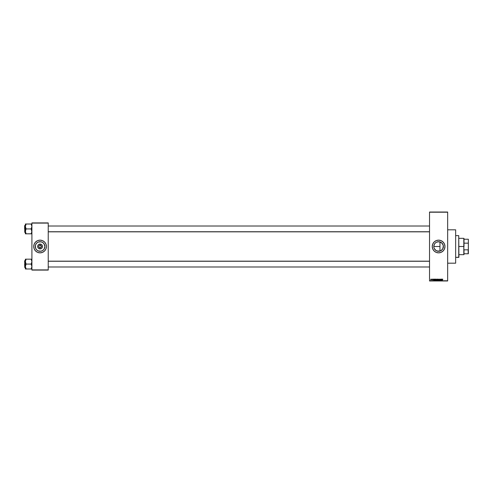 <?xml version="1.0" encoding="UTF-8"?>
<svg xmlns="http://www.w3.org/2000/svg" width="493" height="493" viewBox="0 0 493 493"><rect width="100%" height="100%" fill="white"/><g stroke="black" fill="none" stroke-linecap="round" stroke-linejoin="round"><path stroke-width="0.74" d="M442.196 243.326L443.336 245.73L442.843 248.731L441.34 250.438L439.959 251.097L436.761 250.931L438.604 251.294A4.794 4.794 0 0 1 433.803 246.5A4.794 4.794 0 0 1 438.604 241.706L436.755 242.075L439.288 241.755L441.968 243.08M436.33 242.273L438.604 241.706L441.266 242.513L443.034 244.664L443.398 246.506L442.591 249.162L440.434 250.931L437.661 251.202L435.559 250.21M434.894 249.544L435.214 249.896L434.894 249.544M434.376 248.768L434.616 249.175L434.376 248.768M433.895 247.443L433.895 245.557M439.959 241.903L439.959 251.097L438.604 251.294A4.794 4.794 0 0 0 443.398 246.5A4.794 4.794 0 0 0 438.604 241.706L439.959 241.903L439.288 241.755L439.959 241.903L439.959 246.5L433.803 246.5L434.376 244.232M435.208 243.111L434.167 244.664M438.604 240.153A6.347 6.347 0 0 0 432.25 246.5A6.347 6.347 0 0 0 438.604 252.847A6.347 6.347 0 0 1 432.25 246.5A6.347 6.347 0 0 1 438.604 240.153L441.032 240.633L443.09 242.014L444.464 244.072L444.951 246.5L444.464 248.928L443.09 250.986L441.032 252.367L438.604 252.847L436.169 252.367L434.111 250.986L432.737 248.928L432.25 246.5L432.737 244.072L434.111 242.014L436.169 240.633L438.604 240.153A6.347 6.347 0 0 1 444.951 246.5A6.347 6.347 0 0 1 438.604 252.847A6.347 6.347 0 0 0 444.951 246.5A6.347 6.347 0 0 0 438.604 240.153M447.669 263.188L455.649 263.188L455.649 229.812L447.669 229.812L455.649 229.812L455.649 263.188L447.669 263.188M41.239 246.013L40.069 245.231A1.269 1.269 0 0 1 41.338 246.5A1.269 1.269 0 0 1 40.069 247.769L38.898 246.987L40.069 247.769A1.269 1.269 0 0 1 38.799 246.5A1.269 1.269 0 0 1 40.069 245.231A1.269 1.269 0 0 0 38.799 246.5A1.269 1.269 0 0 0 40.069 247.769L40.069 248.91A2.41 2.41 0 0 1 37.659 246.5A2.41 2.41 0 0 1 40.069 244.09L40.069 245.231L41.313 246.254L40.555 247.671M39.015 245.797L39.582 245.329M36.081 249.168A4.794 4.794 0 0 0 40.069 251.294A4.794 4.794 0 0 1 35.274 246.5A4.794 4.794 0 0 1 40.069 241.706A4.794 4.794 0 0 0 36.081 243.832M35.638 244.67A4.794 4.794 0 0 0 35.367 245.563L36.081 243.838A4.794 4.794 0 0 0 35.638 244.664L36.679 243.111L38.232 242.069L41.005 241.798L42.731 242.513L44.056 243.838L44.863 246.5L44.056 249.162L42.731 250.487L41.005 251.202L38.232 250.931L36.679 249.889L35.638 248.336A4.794 4.794 0 0 0 36.081 249.162L36.007 249.051M35.638 248.336L35.367 245.563A4.794 4.794 0 0 0 35.638 248.33M40.069 240.153A6.347 6.347 0 0 0 33.721 246.5A6.347 6.347 0 0 0 40.069 252.847A6.347 6.347 0 0 1 33.721 246.5A6.347 6.347 0 0 1 40.069 240.153L42.497 240.633L44.561 242.014L45.935 244.072L46.416 246.5L45.935 248.928L44.561 250.986L42.497 252.367L40.069 252.847L37.641 252.367L35.582 250.986L34.202 248.928L33.721 246.5L34.202 244.072L35.582 242.014L37.641 240.633L40.069 240.153A6.347 6.347 0 0 1 46.416 246.5A6.347 6.347 0 0 1 40.069 252.847A6.347 6.347 0 0 0 46.416 246.5A6.347 6.347 0 0 0 40.069 240.153M429.532 212.218L429.532 280.782L447.669 280.782L447.669 212.218L429.532 212.218L447.669 212.033L429.532 212.033L429.532 280.967L447.669 280.967L447.669 212.218L429.532 212.218M432.712 279.87L432.638 279.223L433.119 279.377L432.694 279.352L433.107 279.771L432.743 280.073L432.564 279.432L432.848 280.092L433.107 279.827L432.681 279.408L433.125 279.432L432.681 279.408L433.107 279.827L432.848 280.092L432.564 279.432L433.119 279.402M434.271 279.149L434.043 280.418L433.557 279.149L434.173 279.531L433.557 279.149L433.92 280.418L434.395 279.149L434.043 280.418L433.674 279.149M435.849 279.137L436.176 280.252L435.448 280.098L435.849 279.137L435.399 279.784L435.849 280.437L436.293 279.771L436.176 279.334L435.849 280.437L435.399 279.784L435.849 279.137L436.293 279.771L435.849 280.437L435.399 279.784L435.849 279.137L436.293 279.771L435.849 280.437L435.399 279.784L435.849 279.137L435.516 279.328L435.849 279.137L436.293 279.771L435.849 280.437L435.516 279.328L435.849 280.437L435.405 279.876M437.439 279.291L438.012 279.254L438.172 279.993L437.852 280.425L437.39 280.209L437.741 279.137L437.297 279.784L437.741 280.437L438.074 279.334L437.741 280.437L437.414 279.328L438.074 279.334L437.741 280.437L437.414 279.328L438.074 279.334L437.741 280.437L437.297 279.784M442.412 280.418L442.295 279.562L442.554 279.137L442.806 279.494L442.424 279.377L442.412 280.418L442.338 279.284L442.295 280.418L442.424 279.377L442.806 279.531L442.739 279.223L442.412 279.549M442.061 279.149L441.827 280.418L441.34 279.149L441.956 279.531L441.34 279.149L441.71 280.418L442.178 279.149L441.827 280.418L441.457 279.149M441.093 279.149L441.204 280.418L440.594 279.402L440.483 280.418L440.483 279.149L441.093 280.166L440.483 279.149L440.483 280.418L440.594 279.402L441.204 280.418L441.204 279.149L441.081 280.418M439.787 280.086L439.343 280.042L439.787 280.086L439.195 279.506L439.516 279.137L439.935 279.562L439.312 279.549L439.885 280.221L439.232 280.129L439.787 280.049L439.195 279.506L439.75 279.956L439.226 280.061L439.577 280.437L439.904 280.092L439.312 279.5L439.935 279.562L439.553 279.137L439.935 279.562L439.312 279.5L439.904 280.092L439.577 280.437L439.226 280.061L439.787 280.086L439.195 279.506L439.553 279.137L439.935 279.562L439.553 279.137L439.935 279.562L439.553 279.137L439.935 279.562L439.553 279.137L439.935 279.562L439.553 279.137L439.935 279.562L439.553 279.137L439.195 279.506L439.553 279.137M438.641 279.5L438.265 280.418L438.628 279.149L439.084 280.418L438.69 279.303L438.265 280.418L438.69 279.303L439.084 280.418L438.715 279.402M436.773 280.418L436.441 279.377L437.131 279.149L437.131 280.418L436.459 280.166L436.422 279.525L436.459 280.104L437.131 280.418L437.131 279.149L436.773 279.149L437.131 279.149L437.131 280.418L436.459 280.104L436.773 279.149M434.82 280.418L434.462 279.741L434.9 279.149L435.239 279.149L435.239 280.418L434.493 280.073L435.239 280.418L435.239 279.149L434.9 279.149L435.239 279.149L435.239 280.418M431.313 279.611L430.993 279.137L431.313 279.611L430.993 279.137L431.313 279.611L430.993 279.137L430.666 279.623L430.728 279.303L431.283 279.377L431.067 280.079L430.666 279.623L430.993 280.092L431.313 279.611L430.993 279.137L431.313 279.611L430.993 280.092L430.666 279.623L430.993 279.137L431.313 279.611L430.993 280.092L430.666 279.623L430.993 279.137L431.313 279.611L430.993 280.092L430.666 279.623L430.993 279.137L431.313 279.611L430.993 280.092L430.666 279.623L430.993 279.137L431.313 279.611L430.993 280.092L430.666 279.623L430.993 279.137L431.313 279.611L430.993 280.092M31.903 222.916L48.234 222.916L31.903 223.101L31.903 269.899L48.234 269.899L48.234 222.916L31.903 222.916M31.903 270.084L48.234 270.084L48.234 223.101L31.903 223.101L31.903 270.084L48.234 269.899L31.903 270.084M46.385 245.878L46.299 245.261M44.561 242.014L44.099 241.595M33.752 247.122L33.844 247.739M35.582 250.986L36.038 251.405M44.056 243.832A4.794 4.794 0 0 0 40.069 241.706A4.794 4.794 0 0 1 44.863 246.5A4.794 4.794 0 0 1 40.069 251.294A4.794 4.794 0 0 0 44.056 249.168M44.056 249.162A4.794 4.794 0 0 0 44.499 248.336L44.056 249.162M44.499 248.33A4.794 4.794 0 0 0 44.499 244.67M44.499 244.664A4.794 4.794 0 0 0 44.056 243.838L44.13 243.949M42.731 242.513L41.905 242.069M37.406 250.487L38.232 250.931M40.069 248.91L38.731 248.503L37.844 247.424L37.708 246.032L38.368 244.799L39.6 244.14L40.993 244.275L42.071 245.163L42.478 246.5L42.071 247.837L40.993 248.725L40.069 248.91L40.069 247.769A1.269 1.269 0 0 0 41.338 246.5A1.269 1.269 0 0 0 40.069 245.231L40.069 244.09A2.41 2.41 0 0 1 42.478 246.5A2.41 2.41 0 0 1 40.069 248.91M38.898 246.987L38.898 246.013M429.532 280.967L447.669 280.782L429.532 280.967M433.803 246.5L439.959 246.5L439.959 251.097L440.539 250.888M440.674 250.826L441.297 250.469M442.843 248.731L443.145 248.028M443.318 245.637L443.318 247.369M443.152 244.984L442.529 243.745M440.539 242.112L441.346 242.568M435.553 242.796L436.767 242.069M434.616 243.832L434.894 243.456M434.265 248.546L433.895 247.437M436.761 250.931L436.336 250.727M439.226 252.817L439.842 252.724M444.199 249.495L444.464 248.928M444.674 244.657L444.464 244.072M443.509 242.47L443.09 242.014M439.842 240.276L439.226 240.183M437.981 240.183L437.365 240.276M433.002 243.505L432.737 244.072M432.527 248.343L432.737 248.928M433.692 250.53L434.111 250.986M437.365 252.724L437.981 252.817M435.935 250.487L434.167 248.336M441.691 280.03L441.919 279.679L441.796 280.11M439.189 280.24L439.571 280.24M442.295 279.562L442.554 279.137L442.295 279.562L442.554 279.137L442.295 279.562L442.554 279.137L442.295 279.562L442.554 279.137L442.295 279.562L442.554 279.137L442.806 279.531M440.594 280.418L440.606 279.149M439.546 279.284L439.904 280.092L439.577 280.437L439.226 280.061M439.405 279.673L439.904 280.092L439.577 280.437L439.904 280.092M439.51 279.851L439.195 279.506M438.628 279.149L438.265 280.418L438.628 279.149M437.741 279.137L438.074 279.334L437.414 279.328L437.741 279.137L438.191 279.771L437.796 280.437M438.074 279.334L438.191 279.771M437.716 280.289L438.074 279.765L437.741 280.289L438.074 279.765L437.747 279.284L437.464 280.073L437.741 280.289L438.074 279.765L437.747 279.284L437.464 280.073L437.741 280.289L438.074 279.765L437.747 279.284L437.507 280.16M437.704 279.284L437.414 279.79M437.895 279.334L438.074 279.765L437.722 279.284M437.938 280.209L437.747 279.284M436.459 280.061L436.428 279.568M436.564 279.845L436.422 279.525M436.625 279.328L437.02 279.303L436.539 279.525M436.749 280.27L436.681 279.907L436.724 280.27M437.02 279.895L437.02 280.27L437.02 279.895L436.57 280.079L437.02 279.895M437.02 279.303L437.02 279.747L437.02 279.303M436.176 279.334L436.293 279.771L436.176 279.334M435.824 280.289L436.176 279.765L435.843 280.289L436.176 279.765L435.849 279.284L435.565 280.073L435.843 280.289L436.176 279.765L435.849 279.284L435.565 280.073L435.843 280.289L436.176 279.765L435.849 279.284L435.609 280.16M436.04 280.209L435.849 279.284L436.176 279.765L435.806 279.284L435.516 279.79M435.565 280.073L436.009 280.24M434.912 280.418L434.462 279.796L434.9 279.149M434.734 280.4L434.462 279.796M434.462 279.691L434.543 279.365M434.666 279.402L435.122 279.303L434.623 279.488L434.912 279.303L434.579 279.858L434.918 280.27M435.122 279.303L435.122 280.27L435.122 279.303M434.031 280.049L434.136 279.679L434.031 280.049M433.815 279.679L434.136 279.679L433.815 279.679M432.7 279.808L432.842 279.137L433.125 279.432M432.836 279.266L433.107 279.827L432.583 279.827M432.879 279.562L432.848 280.092L432.823 279.543L433.107 279.827M432.823 279.716L432.842 279.137L432.823 279.716M431.936 279.149L431.936 279.63M430.931 279.278L430.993 279.962L430.962 279.272M438.074 279.765L437.932 279.358M436.176 279.765L436.034 279.358M430.783 279.611L430.993 279.962M458.736 235.617L458.915 257.204L455.649 257.383L458.736 257.383L458.736 235.617L455.649 235.617L458.736 235.617L458.915 257.204L458.736 235.617M25.377 260.631L24.761 260.631L24.761 267.526L24.65 264.075C24.65 260.113 24.65 260.113 24.65 264.075L24.761 264.075C24.761 259.984 24.761 259.984 24.761 264.075L25.377 264.075L25.377 266.534L26.098 264.137L25.377 261.623L25.377 264.075L26.098 264.075L25.377 261.623L26.098 259.17L31.182 259.17L31.903 261.623L31.182 264.075L26.098 264.075L31.182 264.075L31.903 266.534L31.182 268.987L26.098 268.987L25.377 266.534L26.098 264.075L25.377 264.075L25.426 267.157L26.098 268.925L25.377 266.534L25.377 268.987L31.903 268.987L31.182 268.987L31.903 266.534L31.182 264.137L31.903 261.623L31.472 259.799L31.854 260.994L31.182 259.226L31.854 260.994M26.098 259.226L25.426 261L26.098 259.17L25.377 259.17L25.809 259.17L25.377 259.17L25.377 264.075L24.761 264.075C24.761 268.167 24.761 268.167 24.761 264.075L24.65 260.803M31.854 261.007L31.182 259.17L25.377 259.17L25.426 261.007M24.65 264.075C24.65 268.038 24.65 268.038 24.65 264.075M25.377 268.987L25.377 266.534L25.809 268.987M25.809 259.799L25.426 260.994M31.182 268.925L31.472 268.352M429.532 261.265L48.234 261.265L429.532 261.265M48.234 231.735L429.532 231.735L48.234 231.735M463.999 239.247L463.999 243.172L463.999 239.247L468.171 239.247L463.999 239.247M463.999 246.5L463.999 243.172L463.999 246.5M458.915 238.335L463.814 238.335L463.814 246.5L463.999 238.52M458.915 246.5L463.814 246.5L458.915 246.5M463.999 253.753L463.999 249.828L463.999 253.753L468.35 253.753L468.35 249.359L468.171 249.828L463.999 249.828L468.171 249.828L468.171 253.753L468.35 249.359L468.35 253.753L463.999 253.753M458.915 254.665L463.814 254.665L463.814 246.5L463.999 254.48M468.35 239.247L468.35 249.359L468.35 239.247M463.999 243.172L468.171 243.172L463.999 243.172M31.854 231.993L31.182 228.925L26.098 228.925L31.182 228.925L31.903 226.466L31.182 224.013L31.706 224.013L26.098 224.013L31.472 224.013L31.903 226.466L31.182 228.925L31.903 228.925L31.182 228.98L31.903 231.377L31.182 233.774L31.854 232.006M25.377 225.474L24.761 225.474L24.761 228.925L25.377 228.925L25.574 232.604L25.426 230.755L26.098 228.863L25.377 226.466L25.377 228.925L24.761 228.925C24.761 233.016 24.761 233.016 24.761 228.925L24.65 228.925C24.65 232.887 24.65 232.887 24.65 228.925L24.65 225.646M24.761 228.925L24.761 232.369L24.761 228.925C24.761 224.833 24.761 224.833 24.761 228.925M25.426 231.993L26.098 233.774L25.377 231.377L25.377 233.83L25.809 233.83L25.377 233.83L25.377 231.377L26.098 228.863L25.377 226.466L26.098 224.013L25.377 224.013L26.098 224.013L25.426 225.843L25.426 232.006M31.472 224.013L31.903 224.013M25.426 224.013L25.377 226.466L25.581 224.013M31.182 233.774L26.098 233.83L25.581 232.61L26.098 233.83L25.426 233.83L31.903 233.83L31.182 233.83L31.472 233.201M24.65 228.925C24.65 224.962 24.65 224.962 24.65 228.925M25.377 266.534L25.426 267.151L25.377 266.534M31.903 226.466L31.706 225.239L31.903 226.466M31.472 224.648L31.706 225.233L31.472 224.648M26.098 224.075L25.809 224.648M25.377 267.526L24.761 267.526M48.234 266.978L429.532 266.978L48.234 266.978M48.234 261.173L429.532 261.173M429.532 226.022L48.234 226.022L429.532 226.022M429.532 231.827L48.234 231.827M25.377 232.369L24.761 232.369"/></g></svg>
